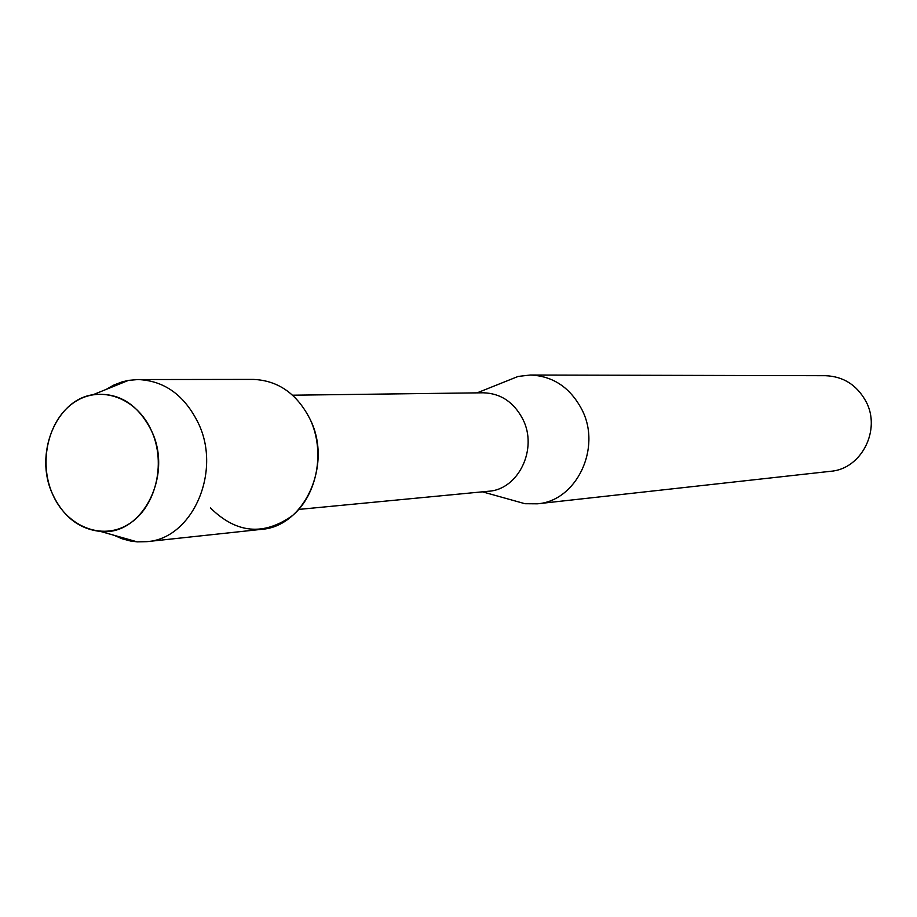 <?xml version="1.0" encoding="UTF-8"?>
<svg xmlns="http://www.w3.org/2000/svg" width="917" height="917" viewBox="0 0 917 917"><rect width="100%" height="100%" fill="white"/><g stroke="black" fill="none" stroke-linecap="round" stroke-linejoin="round"><path stroke-width="1.38" d="M52.429 493.827C66.219 526.347 101.615 540.996 128.403 524.318C155.409 508.121 166.539 464.048 151.637 431.105C137.137 397.898 100.893 384.601 74.816 401.955C48.521 418.828 38.239 461.538 52.429 493.827C63.055 516.58 79.08 529.12 100.492 531.436C141.848 536.25 173.29 475.763 151.637 431.105C137.997 404.042 118.488 391.914 93.087 394.7C55.914 399.766 33.963 454.224 52.429 493.827M210.429 507.903C236.403 533.556 263.821 536.078 292.661 515.434C317.259 494.446 325.226 451.909 310.359 419.791C297.337 393.909 278.298 380.44 253.218 379.409L137.986 379.546L128.518 380.372L121.846 381.965L113.777 385.094L106.131 389.427M298.77 509.416L488.52 491.248C518.414 489.655 538.13 448.86 522.862 419.275C513.887 402.139 500.671 393.313 483.19 392.785L292.592 395.204M510.093 499.547L524.994 503.72L537.305 503.811C576.403 501.14 601.953 448.058 581.905 409.612C570.225 387.524 553.043 375.993 530.335 375.019L518.105 376.451L503.742 382.194M537.305 503.811L830.71 471.281C861.441 469.08 881.466 429.718 865.9 401.314C856.822 384.968 843.365 376.428 825.529 375.706L530.335 375.019M114.029 535.276L122.087 538.76L130.455 540.996L137.252 541.867L146.766 541.66C192.203 538.944 221.994 471.98 198.359 423.241C184.558 395.238 164.43 380.67 137.986 379.546M146.766 541.66L261.334 529.361C304.433 526.725 332.676 464.793 310.359 419.791M482.457 491.833L524.994 503.72M477.104 392.854L518.105 376.451M100.492 531.436L137.252 541.867M93.087 394.7L128.518 380.372"/></g></svg>
